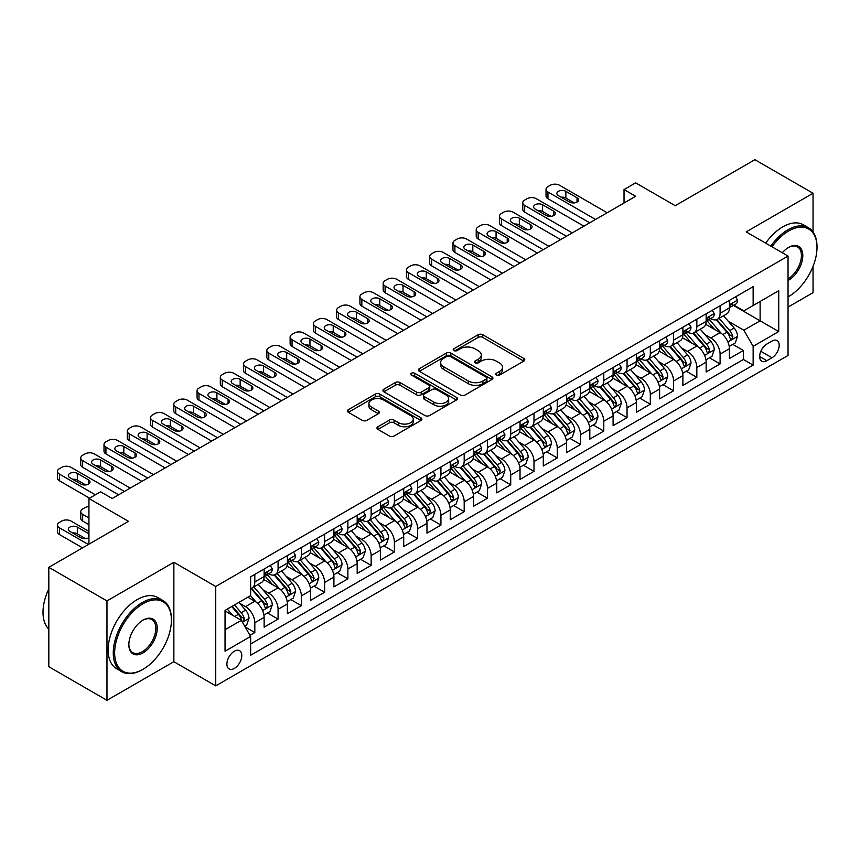 <?xml version="1.0" encoding="UTF-8"?>
<svg xmlns="http://www.w3.org/2000/svg" width="860" height="860" viewBox="0 0 860 860"><rect width="100%" height="100%" fill="white"/><g stroke="black" fill="none" stroke-linecap="round" stroke-linejoin="round"><path stroke-width="1.29" d="M496.37 375.1A2.257 1.301 0 0 0 499.563 375.1L523.826 361.092A3.225 1.86 0 0 0 524.772 359.781A3.225 1.86 0 0 0 523.826 358.459L482.729 334.723A3.225 1.86 0 0 0 478.16 334.723L453.897 348.741A2.257 1.301 0 0 0 453.231 349.654A2.257 1.301 0 0 0 453.897 350.579A2.257 1.301 0 0 0 457.09 350.579L460.229 348.773A10.331 5.966 0 0 1 474.849 348.773L478.267 350.751A10.331 5.966 0 0 1 481.299 354.965A10.331 5.966 0 0 1 478.267 359.179L475.128 360.996A2.257 1.301 0 0 0 474.473 361.92A2.257 1.301 0 0 0 475.128 362.845A2.257 1.301 0 0 0 478.332 362.845L481.471 361.028A10.331 5.966 0 0 1 496.08 361.028L499.51 363.006A10.331 5.966 0 0 1 502.53 367.231A10.331 5.966 0 0 1 499.51 371.445L496.37 373.262A2.257 1.301 0 0 0 495.704 374.186A2.257 1.301 0 0 0 496.37 375.1L496.37 373.262M234.35 668.413A10.524 6.074 120 0 0 241.23 659.136A10.524 6.074 120 0 0 239.607 650.697A10.524 6.074 120 0 0 234.35 651.213A10.524 6.074 120 0 0 227.47 660.491A10.524 6.074 120 0 0 229.082 668.929A10.524 6.074 120 0 0 234.35 668.413M377.906 426.753A3.225 1.86 0 0 0 376.959 428.065A3.225 1.86 0 0 0 377.906 429.387L389.44 436.041A3.225 1.86 0 0 0 394.009 436.041L420.959 420.486A3.225 1.86 0 0 0 421.905 419.175A3.225 1.86 0 0 0 420.959 417.852L379.851 394.116A3.225 1.86 0 0 0 375.283 394.116L348.343 409.683A3.225 1.86 0 0 0 347.397 410.994A3.225 1.86 0 0 0 348.343 412.316L362.264 420.357A3.225 1.86 0 0 0 366.833 420.357L378.368 413.703A3.225 1.86 0 0 0 379.314 412.381A3.225 1.86 0 0 0 378.368 411.058L371.456 407.07A8.643 4.988 0 0 1 368.929 403.544A8.643 4.988 0 0 1 374.261 398.943A8.643 4.988 0 0 1 383.678 400.018L410.736 415.649A8.643 4.988 0 0 1 413.262 419.175A8.643 4.988 0 0 1 407.93 423.776A8.643 4.988 0 0 1 398.524 422.701L394.009 420.088A3.225 1.86 0 0 0 389.44 420.088L377.906 426.753L377.906 429.387M813.044 231.974L813.044 193.274L754.886 159.691L675.207 205.69L635.658 182.857L624.027 189.576L635.658 196.295L112.208 498.499L100.577 491.78L88.945 498.499L88.945 544.165M106.973 600.914L106.973 700.309L173.86 661.695L173.86 562.3L106.973 600.914L48.816 567.331L128.495 521.332L88.945 498.499M173.86 562.3L215.742 586.477L788.039 256.065L788.039 355.459L215.742 685.871L215.742 586.477M813.044 193.274L746.158 231.888L788.039 256.065M460.455 395.041A3.225 1.86 0 0 0 465.023 395.041L491.974 379.486A3.225 1.86 0 0 0 492.92 378.163A3.225 1.86 0 0 0 491.974 376.852L450.866 353.116A3.225 1.86 0 0 0 446.297 353.116L419.358 368.671A3.225 1.86 0 0 0 418.411 369.993A3.225 1.86 0 0 0 419.358 371.316L460.455 395.041M412.381 375.594A2.257 1.301 0 0 1 414.671 375.906L456.423 400.018L429.516 415.541A3.225 1.86 0 0 1 424.947 415.541L383.85 391.816L383.85 389.182A3.225 1.86 0 0 0 382.904 390.494A3.225 1.86 0 0 0 383.85 391.816M383.85 389.182L395.374 382.517A3.225 1.86 0 0 1 399.943 382.517L416.616 392.138A3.225 1.86 0 0 0 421.185 392.138L428.828 387.731A3.225 1.86 0 0 0 429.774 386.409A3.225 1.86 0 0 0 428.828 385.087L411.478 375.067A2.257 1.301 0 0 1 410.811 374.143A2.257 1.301 0 0 1 412.209 372.939A2.257 1.301 0 0 1 414.671 373.229L456.466 397.352A3.225 1.86 0 0 1 457.412 398.675A3.225 1.86 0 0 1 456.466 399.986L456.466 397.352M106.973 700.309L48.816 666.726L48.816 567.331M788.039 307.106L813.044 292.669L813.044 266.374M249.991 635.336L254.818 632.551L245.165 626.972M239.671 603.247L245.519 606.622A13.158 7.6 60 0 1 254.818 622.737L264.127 617.372L264.127 627.176L278.081 619.114L267.503 613.008M262.934 589.82L268.782 593.196A13.158 7.6 60 0 1 278.081 609.31L287.39 603.935L287.39 613.739L301.344 605.687L290.766 599.571M286.197 576.393L292.045 579.758A13.158 7.6 60 0 1 301.344 595.883L310.654 590.508L310.654 600.312L324.618 592.25L314.029 586.144M309.471 562.956L315.308 566.332A13.158 7.6 60 0 1 324.618 582.446L333.916 577.071L333.916 586.875L347.881 578.823L337.292 572.706M332.734 549.529L338.571 552.894A13.158 7.6 60 0 1 347.881 569.019L357.179 563.644L357.179 573.448L371.144 565.385L360.555 559.279M355.997 536.092L361.834 539.467A13.158 7.6 60 0 1 371.144 555.582L380.442 550.217L380.442 560.021L394.407 551.959L383.818 545.842M379.26 522.665L385.097 526.03A13.158 7.6 60 0 1 394.407 542.155L403.716 536.78L403.716 546.584L417.67 538.532L407.081 532.415M402.523 509.227L408.36 512.603A13.158 7.6 60 0 1 417.67 528.717L426.979 523.353L426.979 533.157L440.933 525.094L430.344 518.988M425.786 495.801L431.623 499.176A13.158 7.6 60 0 1 440.933 515.29L450.242 509.915L450.242 519.719L464.196 511.668L453.618 505.551M449.049 482.363L454.897 485.739A13.158 7.6 60 0 1 464.196 501.864L473.505 496.489L473.505 506.293L487.459 498.23L476.881 492.124M472.312 468.937L478.16 472.312A13.158 7.6 60 0 1 487.459 488.426L496.768 483.051L496.768 492.855L510.722 484.803L500.144 478.687M495.575 455.51L501.423 458.875A13.158 7.6 60 0 1 510.722 475L520.031 469.625L520.031 479.428L533.995 471.366L523.407 465.26M518.849 442.072L524.686 445.448A13.158 7.6 60 0 1 533.995 461.562L543.294 456.187L543.294 466.002L557.259 457.939L546.67 451.822M542.112 428.645L547.949 432.01A13.158 7.6 60 0 1 557.259 448.135L566.557 442.76L566.557 452.564L580.521 444.502L569.933 438.396M565.375 415.208L571.212 418.583A13.158 7.6 60 0 1 580.521 434.698L589.82 429.333L589.82 439.137L603.784 431.075L593.196 424.958M588.638 401.781L594.475 405.157A13.158 7.6 60 0 1 603.784 421.271L613.094 415.896L613.094 425.7L627.047 417.648L616.459 411.531M611.901 388.344L617.738 391.719A13.158 7.6 60 0 1 627.047 407.833L636.357 402.469L636.357 412.273L650.311 404.211L639.722 398.105M635.164 374.917L641.001 378.292A13.158 7.6 60 0 1 650.311 394.407L659.62 389.032L659.62 398.836L673.573 390.784L662.995 384.667M658.427 361.49L664.275 364.855A13.158 7.6 60 0 1 673.573 380.98L682.883 375.605L682.883 385.409L696.837 377.346L686.258 371.24M681.69 348.053L687.538 351.428A13.158 7.6 60 0 1 696.837 367.542L706.146 362.167L706.146 371.971L720.1 363.92L720.1 354.116A13.158 7.6 -120 0 0 710.801 337.991L704.953 334.626M709.521 357.803L720.1 363.92M264.127 617.372A13.158 7.6 -120 0 0 254.818 601.247L247.841 597.227M287.39 603.935A13.158 7.6 -120 0 0 278.081 587.821L263.697 579.511M310.654 590.508A13.158 7.6 -120 0 0 301.344 574.383L286.96 566.084M333.916 577.071A13.158 7.6 -120 0 0 324.618 560.957L310.223 552.647M357.179 563.644A13.158 7.6 -120 0 0 347.881 547.53L333.487 539.22M380.442 550.217A13.158 7.6 -120 0 0 371.144 534.092L356.75 525.783M403.716 536.78A13.158 7.6 -120 0 0 394.407 520.665L380.023 512.356M426.979 523.353A13.158 7.6 -120 0 0 417.67 507.228L403.286 498.929M450.242 509.915A13.158 7.6 -120 0 0 440.933 493.801L426.549 485.491M473.505 496.489A13.158 7.6 -120 0 0 464.196 480.364L449.812 472.065M496.768 483.051A13.158 7.6 -120 0 0 487.459 466.937L473.075 458.627M520.031 469.625A13.158 7.6 -120 0 0 510.722 453.51L496.338 445.2M543.294 456.187A13.158 7.6 -120 0 0 533.995 440.073L519.601 431.763M566.557 442.76A13.158 7.6 -120 0 0 557.259 426.646L542.864 418.336M589.82 429.333A13.158 7.6 -120 0 0 580.521 413.208L566.127 404.91M613.094 415.896A13.158 7.6 -120 0 0 603.784 399.782L589.401 391.472M636.357 402.469A13.158 7.6 -120 0 0 627.047 386.344L612.664 378.045M659.62 389.032A13.158 7.6 -120 0 0 650.311 372.917L635.927 364.608M682.883 375.605A13.158 7.6 -120 0 0 673.573 359.48L659.19 351.181M706.146 362.167A13.158 7.6 -120 0 0 696.837 346.053L682.453 337.743M771.979 341.087L766.862 344.043A10.202 5.891 120 0 0 760.208 353.03A10.202 5.891 120 0 0 761.766 361.2A10.202 5.891 120 0 0 766.862 360.695L771.979 357.738A10.202 5.891 120 0 0 778.644 348.752A10.202 5.891 120 0 0 777.085 340.582A10.202 5.891 120 0 0 771.979 341.087M225.04 629.724L241.327 620.329L250.636 636.443L250.636 655.245L753.145 365.124L753.145 346.322L743.836 330.208L728.226 321.188M250.636 636.443L225.04 651.213L225.04 610.385L250.636 595.614L250.636 576.802L753.145 286.681L753.145 305.493L778.73 290.712L778.73 331.551L753.145 346.322M268.653 573.781L268.782 573.846A13.158 7.6 60 0 0 275.361 574.501L284.66 569.126A13.158 7.6 -120 0 0 287.39 563.106L287.39 555.582M291.916 560.344L292.045 560.419A13.158 7.6 60 0 0 298.624 561.075L307.934 555.7A13.158 7.6 -120 0 0 310.654 549.669L310.654 542.155M315.19 546.917L315.308 546.992A13.158 7.6 60 0 0 321.887 547.637L331.197 542.262A13.158 7.6 -120 0 0 333.916 536.242L333.916 528.717M338.453 533.49L338.571 533.555A13.158 7.6 60 0 0 345.15 534.211L354.46 528.836A13.158 7.6 -120 0 0 357.179 522.815L357.179 515.29M361.716 520.053L361.834 520.128A13.158 7.6 60 0 0 368.413 520.773L377.723 515.409A13.158 7.6 -120 0 0 380.442 509.378L380.442 501.853M384.979 506.626L385.097 506.69A13.158 7.6 60 0 0 391.676 507.346L400.986 501.971A13.158 7.6 -120 0 0 403.716 495.951L403.716 488.426M408.242 493.188L408.36 493.264A13.158 7.6 60 0 0 414.939 493.909L424.249 488.544A13.158 7.6 -120 0 0 426.979 482.514L426.979 475M431.505 479.762L431.623 479.826A13.158 7.6 60 0 0 438.213 480.482L447.512 475.107A13.158 7.6 -120 0 0 450.242 469.087L450.242 461.562M454.768 466.324L454.897 466.399A13.158 7.6 60 0 0 461.476 467.055L470.775 461.68A13.158 7.6 -120 0 0 473.505 455.649L473.505 448.135M478.031 452.897L478.16 452.973A13.158 7.6 60 0 0 484.739 453.618L494.038 448.243A13.158 7.6 -120 0 0 496.768 442.223L496.768 434.698M501.294 439.471L501.423 439.535A13.158 7.6 60 0 0 508.002 440.191L517.312 434.816A13.158 7.6 -120 0 0 520.031 428.796L520.031 421.271M524.568 426.033L524.686 426.108A13.158 7.6 60 0 0 531.265 426.753L540.574 421.389A13.158 7.6 -120 0 0 543.294 415.358L543.294 407.833M547.831 412.606L547.949 412.671A13.158 7.6 60 0 0 554.528 413.327L563.837 407.952A13.158 7.6 -120 0 0 566.557 401.932L566.557 394.407M571.094 399.169L571.212 399.244A13.158 7.6 60 0 0 577.791 399.889L587.101 394.525A13.158 7.6 -120 0 0 589.82 388.494L589.82 380.969M594.357 385.742L594.475 385.807A13.158 7.6 60 0 0 601.054 386.462L610.363 381.087A13.158 7.6 -120 0 0 613.094 375.067L613.094 367.542M617.62 372.305L617.738 372.38A13.158 7.6 60 0 0 624.317 373.036L633.626 367.661A13.158 7.6 -120 0 0 636.357 361.63L636.357 354.116M640.883 358.878L641.001 358.942A13.158 7.6 60 0 0 647.591 359.598L656.889 354.223A13.158 7.6 -120 0 0 659.62 348.203L659.62 340.678M664.146 345.44L664.275 345.516A13.158 7.6 60 0 0 670.854 346.171L680.153 340.796A13.158 7.6 -120 0 0 682.883 334.766L682.883 327.252M687.409 332.014L687.538 332.089A13.158 7.6 60 0 0 694.117 332.734L703.415 327.359A13.158 7.6 -120 0 0 706.146 321.339L706.146 313.814M250.636 643.968L743.373 359.491L743.373 350.482L729.409 358.545L729.409 348.741A13.158 7.6 -120 0 0 720.1 332.627L705.716 324.317M710.672 318.587L710.801 318.651A13.158 7.6 -120 0 0 717.38 319.307A13.158 7.6 -120 0 0 720.1 313.276L720.1 305.762M717.38 319.307L726.689 313.932A13.158 7.6 -120 0 0 729.409 307.912L729.409 300.387M254.818 574.383L254.818 581.908A13.158 7.6 60 0 1 252.098 587.939A13.158 7.6 60 0 1 250.636 588.466M252.098 587.939L261.397 582.564A13.158 7.6 -120 0 0 264.127 576.533L264.127 569.019M278.081 560.957L278.081 568.481A13.158 7.6 60 0 1 275.361 574.501M301.344 547.53L301.344 555.044A13.158 7.6 60 0 1 298.624 561.075M324.618 534.092L324.618 541.617A13.158 7.6 60 0 1 321.887 547.637M347.881 520.665L347.881 528.18A13.158 7.6 60 0 1 345.15 534.211M371.144 507.228L371.144 514.753A13.158 7.6 60 0 1 368.413 520.773M394.407 493.801L394.407 501.315A13.158 7.6 60 0 1 391.676 507.346M417.67 480.364L417.67 487.889A13.158 7.6 60 0 1 414.939 493.909M440.933 466.937L440.933 474.462A13.158 7.6 60 0 1 438.213 480.482M464.196 453.5L464.196 461.024A13.158 7.6 60 0 1 461.476 467.055M487.459 440.073L487.459 447.598A13.158 7.6 60 0 1 484.739 453.618M510.722 426.646L510.722 434.16A13.158 7.6 60 0 1 508.002 440.191M533.995 413.208L533.995 420.733A13.158 7.6 60 0 1 531.265 426.753M557.259 399.782L557.259 407.296A13.158 7.6 60 0 1 554.528 413.327M580.521 386.344L580.521 393.869A13.158 7.6 60 0 1 577.791 399.889M603.784 372.917L603.784 380.442A13.158 7.6 60 0 1 601.054 386.462M627.047 359.48L627.047 367.005A13.158 7.6 60 0 1 624.317 373.036M650.311 346.053L650.311 353.578A13.158 7.6 60 0 1 647.591 359.598M673.573 332.627L673.573 340.141A13.158 7.6 60 0 1 670.854 346.171M696.837 319.189L696.837 326.714A13.158 7.6 60 0 1 694.117 332.734M696.837 367.542L696.837 377.346M673.573 380.98L673.573 390.784M650.311 394.407L650.311 404.211M627.047 407.833L627.047 417.648M603.784 421.271L603.784 431.075M580.521 434.698L580.521 444.502M557.259 448.135L557.259 457.939M533.995 461.562L533.995 471.366M510.722 475L510.722 484.803M487.459 488.426L487.459 498.23M464.196 501.864L464.196 511.668M440.933 515.29L440.933 525.094M417.67 528.717L417.67 538.532M394.407 542.155L394.407 551.959M371.144 555.582L371.144 565.385M347.881 569.019L347.881 578.823M324.618 582.446L324.618 592.25M301.344 595.883L301.344 605.687M278.081 609.31L278.081 619.114M254.818 622.737L254.818 632.551M241.327 620.329L225.04 610.922M743.836 330.208L760.122 320.801L760.122 301.462L778.73 290.712M733.472 305.418L778.73 331.551M733.945 305.149L743.836 310.858L753.145 305.493M173.86 661.695L215.742 685.871M624.027 189.576L624.027 203.003M732.784 344.376L743.373 350.482M743.373 359.491L753.145 365.124M497.273 375.422L499.51 374.132A10.331 5.966 0 0 0 502.53 369.908L502.53 367.231M481.299 354.965L481.299 357.652A10.331 5.966 0 0 1 478.267 361.866L476.031 363.156M523.783 361.125L482.729 337.41A3.225 1.86 0 0 0 478.16 337.41L454.8 350.901M491.931 379.507L450.866 355.803A3.225 1.86 0 0 0 446.297 355.803L419.4 371.337M486.265 379.088A2.257 1.301 0 0 0 486.921 378.163A2.257 1.301 0 0 0 486.265 377.25L450.188 356.416A2.257 1.301 0 0 0 446.985 356.416L443.674 358.33A10.331 5.966 0 0 0 440.653 362.544A10.331 5.966 0 0 0 443.674 366.769L468.334 381.002A10.331 5.966 0 0 0 482.954 381.002L486.265 379.088L486.265 381.775A2.257 1.301 0 0 0 486.921 380.851L486.921 378.163M440.653 362.544L440.653 365.231A10.331 5.966 0 0 0 443.674 369.456L443.674 366.769M486.265 381.775L482.954 383.689A10.331 5.966 0 0 1 468.334 383.689L443.674 369.456M383.893 391.837L395.374 385.205L395.374 382.517M429.774 386.409L429.774 389.096A3.225 1.86 0 0 1 428.828 390.418L421.185 394.826A3.225 1.86 0 0 1 416.616 394.826L399.943 385.205A3.225 1.86 0 0 0 395.374 385.205M433.913 402.125A8.643 4.988 0 0 0 443.33 403.211A8.643 4.988 0 0 0 448.662 398.599A8.643 4.988 0 0 0 446.136 395.073L436.6 389.569A3.225 1.86 0 0 0 432.032 389.569L424.378 393.988A3.225 1.86 0 0 0 423.432 395.31A3.225 1.86 0 0 0 424.378 396.621L433.913 402.125L433.913 404.813A8.643 4.988 0 0 0 443.33 405.898A8.643 4.988 0 0 0 448.662 401.287L448.662 398.599M423.432 395.31L423.432 397.997A3.225 1.86 0 0 0 424.378 399.309L424.378 396.621M433.913 404.813L424.378 399.309M413.262 419.175L413.262 421.862A8.643 4.988 0 0 1 407.93 426.463A8.643 4.988 0 0 1 398.524 425.388L394.009 422.776A3.225 1.86 0 0 0 389.44 422.776L377.948 429.409M368.929 403.544L368.929 406.232A8.643 4.988 0 0 0 371.456 409.758L371.456 407.07M378.368 411.058L378.368 413.703L371.456 409.758M420.916 420.519L379.851 396.804A3.225 1.86 0 0 0 375.283 396.804L348.386 412.338M729.216 346.44L735.225 342.968L737.547 336.249A8.718 5.031 -120 0 0 734.161 328.058L723.529 315.76M721.4 333.476L709.253 319.404M714.488 329.38L707.436 321.21A20.887 12.062 -120 0 0 706.791 320.49M716.197 319.78L726.947 332.229A8.718 5.031 60 0 1 730.054 338.227L730.688 339.27L731.871 339.098L732.849 336.615A8.718 5.031 -120 0 0 729.731 330.616L719.111 318.308M716.821 319.576L728.377 332.949A4.44 2.569 60 0 1 729.495 334.69L732.849 336.615M595.529 219.461L547.949 191.995A6.579 3.795 0 0 1 546.025 189.307A6.579 3.795 0 0 1 547.949 186.62L550.271 185.276A6.579 3.795 0 0 1 559.58 185.276L607.16 212.743M546.025 189.307L546.025 196.026A6.579 3.795 180 0 0 547.949 198.714L589.713 222.815M735.579 296.829L737.547 300.248A8.718 5.031 60 0 1 735.751 304.107L731.322 306.665A8.718 5.031 -120 0 0 732.849 304.655L732.666 303.881M558.419 195.618A5.268 3.042 180 0 1 556.871 193.468A5.268 3.042 180 0 1 560.129 190.662A5.268 3.042 180 0 1 565.858 191.318L577.028 197.768A5.268 3.042 180 0 1 578.576 199.918A5.268 3.042 180 0 1 575.318 202.724A5.268 3.042 180 0 1 569.589 202.068L558.419 195.618M729.699 307.074L729.731 307.074A8.718 5.031 -120 0 0 731.322 306.665M731.72 303.999L732.849 304.655C732.301 303.344 731.365 303.881 730.054 306.267A8.718 5.031 60 0 1 729.409 307.504M561.161 197.198A5.268 3.042 180 0 1 565.858 198.036L574.287 202.906M788.039 296.883A40.141 23.177 120 0 0 788.62 296.56L788.62 296.56A40.141 23.177 120 0 0 817 247.4A40.141 23.177 120 0 0 788.62 231.017A40.141 23.177 120 0 0 772 246.809M788.62 296.56L788.039 296.894L788.62 296.56M770.807 246.11A41.129 23.747 -60 0 1 787.921 229.803A41.129 23.747 -60 0 1 808.486 227.771A41.129 23.747 -60 0 1 817 246.594A41.129 23.747 -60 0 1 817 247.003M782.31 252.754A20.07 11.588 -60 0 1 788.62 247.4A20.07 11.588 -60 0 1 802.81 255.592A20.07 11.588 -60 0 1 788.62 280.177A20.07 11.588 -60 0 1 788.039 280.489M765.69 243.154A41.129 23.747 -60 0 1 782.804 226.846A41.129 23.747 -60 0 1 803.369 224.815L808.486 227.771M788.039 278.898A19.081 11.019 120 0 0 800.413 262.074A19.081 11.019 120 0 0 797.457 246.852A19.081 11.019 120 0 0 788.265 247.605M142.341 669.682L143.04 669.284A40.141 23.177 120 0 0 171.419 620.125A40.141 23.177 120 0 0 143.04 603.731A40.141 23.177 120 0 0 114.649 652.89A40.141 23.177 120 0 0 143.04 669.284L142.341 669.682A41.129 23.747 -60 0 1 121.776 671.725A41.129 23.747 -60 0 1 115.477 638.765A41.129 23.747 -60 0 1 142.341 602.527A41.129 23.747 -60 0 1 162.905 600.495A41.129 23.747 -60 0 1 171.419 619.318A41.129 23.747 -60 0 1 171.419 619.727M143.04 652.89A20.07 11.588 -60 0 1 128.85 644.699A20.07 11.588 -60 0 1 143.04 620.125L143.04 620.125A20.07 11.588 -60 0 1 157.229 628.316A20.07 11.588 -60 0 1 143.04 652.89M128.85 644.29A19.081 11.019 120 0 0 132.795 652.633A19.081 11.019 120 0 0 142.341 651.687A19.081 11.019 120 0 0 154.8 634.874A19.081 11.019 120 0 0 151.876 619.576A19.081 11.019 120 0 0 142.685 620.329M121.776 671.725L116.659 668.768A41.129 23.747 -60 0 1 110.349 635.809A41.129 23.747 -60 0 1 137.224 599.571A41.129 23.747 -60 0 1 157.778 597.539L162.905 600.495M48.816 629.122A41.129 23.747 -60 0 1 48.816 588.831M705.952 359.867L711.962 356.395L714.284 349.676A8.718 5.031 -120 0 0 710.897 341.495L700.266 329.187M698.137 346.902L685.99 332.841M691.225 342.807L684.173 334.647A20.887 12.062 -120 0 0 683.517 333.916M692.934 333.207L703.684 345.656A8.718 5.031 60 0 1 706.791 351.665L707.425 352.697L708.597 352.535L709.586 350.052A8.718 5.031 -120 0 0 706.468 344.043L695.847 331.734M693.558 333.003L705.114 346.387A4.44 2.569 60 0 1 706.232 348.117L709.586 350.052M682.689 373.294L688.699 369.832L691.021 363.113A8.718 5.031 -120 0 0 687.624 354.922L677.003 342.613M674.874 360.34L662.716 346.268M667.951 356.244L660.91 348.074A20.887 12.062 -120 0 0 660.254 347.354M669.661 346.644L680.421 359.093A8.718 5.031 60 0 1 683.528 365.091L684.162 366.123L685.334 365.962L686.312 363.479A8.718 5.031 -120 0 0 683.205 357.481L672.574 345.172M670.295 346.44L681.851 359.813A4.44 2.569 60 0 1 682.969 361.555L686.312 363.479M659.426 386.731L665.436 383.259L667.758 376.54A8.718 5.031 -120 0 0 664.361 368.36L653.74 356.051M651.601 373.767L639.453 359.706M644.688 369.671L637.636 361.512A20.887 12.062 -120 0 0 636.991 360.781M646.397 360.071L657.147 372.52A8.718 5.031 60 0 1 660.265 378.529L660.899 379.561L662.071 379.389L663.049 376.916A8.718 5.031 -120 0 0 659.942 370.907L649.311 358.598M647.032 359.867L658.588 373.24A4.44 2.569 60 0 1 659.706 374.981L663.049 376.916M636.153 400.158L642.173 396.686L644.495 389.978A8.718 5.031 -120 0 0 641.098 381.786L630.466 369.477M628.337 387.193L616.19 373.132M621.425 383.098L614.373 374.938A20.887 12.062 -120 0 0 613.728 374.207M623.134 373.509L633.884 385.946A8.718 5.031 60 0 1 636.991 391.956L637.625 392.988L638.808 392.827L639.786 390.343A8.718 5.031 -120 0 0 636.679 384.345L626.048 372.036M623.769 373.304L635.325 386.677A4.44 2.569 60 0 1 636.443 388.408L639.786 390.343M572.265 232.888L524.686 205.422A6.579 3.795 0 0 1 522.762 202.734A6.579 3.795 0 0 1 524.686 200.057L527.008 198.714A6.579 3.795 0 0 1 536.317 198.714L583.897 226.18M522.762 202.734L522.762 209.453A6.579 3.795 180 0 0 524.686 212.141L566.439 236.253M712.306 310.256L714.284 313.685A8.718 5.031 60 0 1 712.478 317.544L708.059 320.092A8.718 5.031 -120 0 0 709.586 318.082L709.392 317.308M535.156 209.055A5.268 3.042 180 0 1 533.608 206.905A5.268 3.042 180 0 1 536.866 204.1A5.268 3.042 180 0 1 542.596 204.755L553.765 211.205A5.268 3.042 180 0 1 555.302 213.355A5.268 3.042 180 0 1 552.055 216.161A5.268 3.042 180 0 1 546.326 215.494L535.156 209.055M706.436 320.5L706.468 320.5A8.718 5.031 -120 0 0 708.059 320.092M708.457 317.437L709.586 318.082C709.027 316.77 708.102 317.308 706.791 319.694A8.718 5.031 60 0 1 706.146 320.941M537.898 210.635A5.268 3.042 180 0 1 542.596 211.474L551.024 216.333M548.992 246.325L501.423 218.859A6.579 3.795 0 0 1 499.499 216.172A6.579 3.795 0 0 1 501.423 213.484L503.745 212.141A6.579 3.795 0 0 1 513.054 212.141L560.623 239.607M499.499 216.172L499.499 222.891A6.579 3.795 180 0 0 501.423 225.578L543.176 249.679M689.043 323.693L691.021 327.112A8.718 5.031 60 0 1 689.215 330.971L684.796 333.519A8.718 5.031 -120 0 0 686.312 331.519L686.13 330.745M511.893 222.482A5.268 3.042 180 0 1 510.346 220.332A5.268 3.042 180 0 1 513.603 217.526A5.268 3.042 180 0 1 519.332 218.182L530.502 224.632A5.268 3.042 180 0 1 532.039 226.782A5.268 3.042 180 0 1 528.792 229.588A5.268 3.042 180 0 1 523.052 228.932L511.893 222.482M683.173 333.927L683.205 333.927A8.718 5.031 -120 0 0 684.796 333.519M685.194 330.863L686.312 331.519C685.764 330.197 684.839 330.735 683.528 333.132A8.718 5.031 60 0 1 682.883 334.368M514.624 224.062A5.268 3.042 180 0 1 519.332 224.901L527.76 229.77M525.729 259.752L478.16 232.286A6.579 3.795 0 0 1 476.225 229.599A6.579 3.795 0 0 1 478.16 226.911L480.482 225.578A6.579 3.795 0 0 1 489.791 225.578L537.36 253.044M476.225 229.599L476.225 236.317A6.579 3.795 180 0 0 478.16 239.005L519.913 263.117M665.78 337.12L667.758 340.549A8.718 5.031 60 0 1 665.952 344.398L661.534 346.956A8.718 5.031 -120 0 0 663.049 344.946L662.866 344.172M488.63 235.919A5.268 3.042 180 0 1 487.082 233.769A5.268 3.042 180 0 1 490.329 230.953A5.268 3.042 180 0 1 496.069 231.619L507.239 238.059A5.268 3.042 180 0 1 508.776 240.209A5.268 3.042 180 0 1 505.529 243.025A5.268 3.042 180 0 1 499.789 242.359L488.63 235.919M659.91 347.365L659.942 347.365A8.718 5.031 -120 0 0 661.534 346.956M661.931 344.301L663.049 344.946C662.501 343.635 661.576 344.172 660.265 346.558A8.718 5.031 60 0 1 659.62 347.795M491.361 237.5A5.268 3.042 180 0 1 496.069 238.327L504.498 243.197M502.466 273.19L454.897 245.724A6.579 3.795 0 0 1 452.962 243.036A6.579 3.795 0 0 1 454.897 240.349L457.219 239.005A6.579 3.795 0 0 1 466.529 239.005L514.097 266.471M452.962 243.036L452.962 249.755A6.579 3.795 180 0 0 454.897 252.431L496.65 276.544M642.517 350.558L644.495 353.976A8.718 5.031 60 0 1 642.689 357.835L638.27 360.383A8.718 5.031 -120 0 0 639.786 358.383L639.603 357.61M465.357 249.346A5.268 3.042 180 0 1 463.819 247.196A5.268 3.042 180 0 1 467.066 244.391A5.268 3.042 180 0 1 472.806 245.046L483.976 251.496A5.268 3.042 180 0 1 485.513 253.646A5.268 3.042 180 0 1 482.267 256.452A5.268 3.042 180 0 1 476.526 255.796L465.357 249.346M636.647 360.791L636.679 360.791A8.718 5.031 -120 0 0 638.27 360.383M638.658 357.728L639.786 358.383C639.238 357.061 638.313 357.599 636.991 359.985A8.718 5.031 60 0 1 636.357 361.232M468.098 250.926A5.268 3.042 180 0 1 472.806 251.765L481.235 256.635M612.89 413.596L618.91 410.123L621.232 403.404A8.718 5.031 -120 0 0 617.835 395.224L607.203 382.915M605.074 400.631L592.927 386.559M598.162 396.535L591.11 388.376A20.887 12.062 -120 0 0 590.465 387.645M599.871 386.935L610.621 399.384A8.718 5.031 60 0 1 613.728 405.393L614.362 406.425L615.545 406.253L616.523 403.781A8.718 5.031 -120 0 0 613.416 397.771L602.785 385.463M600.506 386.731L612.062 400.104A4.44 2.569 60 0 1 613.18 401.846L616.523 403.781M479.203 286.616L431.623 259.15A6.579 3.795 0 0 1 429.699 256.463A6.579 3.795 0 0 1 431.623 253.775L433.956 252.431A6.579 3.795 0 0 1 443.265 252.431L490.834 279.898M429.699 256.463L429.699 263.181A6.579 3.795 180 0 0 431.623 265.869L473.387 289.981M619.254 363.984L621.232 367.413A8.718 5.031 60 0 1 619.426 371.262L615.008 373.82A8.718 5.031 -120 0 0 616.523 371.81L616.341 371.036M442.094 262.773A5.268 3.042 180 0 1 440.556 260.634A5.268 3.042 180 0 1 443.803 257.817A5.268 3.042 180 0 1 449.543 258.484L460.713 264.923A5.268 3.042 180 0 1 462.25 267.073A5.268 3.042 180 0 1 459.003 269.879A5.268 3.042 180 0 1 453.263 269.223L442.094 262.773M613.384 374.229L613.416 374.229A8.718 5.031 -120 0 0 615.008 373.82M615.394 371.154L616.523 371.81C615.975 370.499 615.04 371.036 613.728 373.423A8.718 5.031 60 0 1 613.094 374.659M444.835 264.364A5.268 3.042 180 0 1 449.543 265.192L457.971 270.061M589.627 427.022L595.636 423.55L597.969 416.842A8.718 5.031 -120 0 0 594.572 408.65L583.94 396.342M581.812 414.058L569.664 399.997M574.899 409.962L567.847 401.803A20.887 12.062 -120 0 0 567.202 401.072M576.608 400.362L587.358 412.811A8.718 5.031 60 0 1 590.465 418.82L591.1 419.852L592.282 419.691L593.26 417.207A8.718 5.031 -120 0 0 590.154 411.198L579.522 398.9M577.243 400.158L588.788 413.542A4.44 2.569 60 0 1 589.917 415.272L593.26 417.207M455.94 300.054L408.36 272.588A6.579 3.795 0 0 1 406.436 269.9A6.579 3.795 0 0 1 408.36 267.213L410.693 265.869A6.579 3.795 0 0 1 419.992 265.869L467.571 293.335M406.436 269.9L406.436 276.608A6.579 3.795 180 0 0 408.36 279.296L450.124 303.408M595.991 377.411L597.969 380.84A8.718 5.031 60 0 1 596.163 384.7L591.745 387.247A8.718 5.031 -120 0 0 593.26 385.237L593.077 384.463M418.831 276.21A5.268 3.042 180 0 1 417.293 274.06A5.268 3.042 180 0 1 420.54 271.255A5.268 3.042 180 0 1 426.281 271.911L437.45 278.361A5.268 3.042 180 0 1 438.987 280.51A5.268 3.042 180 0 1 435.74 283.316A5.268 3.042 180 0 1 430 282.661L418.831 276.21M590.121 387.656L590.154 387.656A8.718 5.031 -120 0 0 591.745 387.247M592.132 384.592L593.26 385.237C592.712 383.925 591.777 384.463 590.465 386.849A8.718 5.031 60 0 1 589.82 388.096M421.572 277.791A5.268 3.042 180 0 1 426.281 278.629L434.708 283.488M566.364 440.46L572.373 436.987L574.706 430.269A8.718 5.031 -120 0 0 571.309 422.077L560.677 409.779M558.548 427.495L546.401 413.423M551.636 423.399L544.584 415.229A20.887 12.062 -120 0 0 543.939 414.509M553.346 413.8L564.096 426.248A8.718 5.031 60 0 1 567.202 432.247L567.837 433.289L569.019 433.117L569.997 430.645A8.718 5.031 -120 0 0 566.89 424.636L556.259 412.327M553.98 413.596L565.525 426.969A4.44 2.569 60 0 1 566.643 428.71L569.997 430.645M432.677 313.481L385.097 286.014A6.579 3.795 0 0 1 383.173 283.327A6.579 3.795 0 0 1 385.097 280.639L387.43 279.296A6.579 3.795 0 0 1 396.729 279.296L444.308 306.762M383.173 283.327L383.173 290.046A6.579 3.795 180 0 0 385.097 292.733L426.861 316.835M572.728 390.848L574.706 394.267A8.718 5.031 60 0 1 572.9 398.126L568.481 400.685A8.718 5.031 -120 0 0 569.997 398.675L569.814 397.9M395.568 289.637A5.268 3.042 180 0 1 394.031 287.487A5.268 3.042 180 0 1 397.277 284.681A5.268 3.042 180 0 1 403.017 285.348L414.176 291.787A5.268 3.042 180 0 1 415.724 293.937A5.268 3.042 180 0 1 412.477 296.743A5.268 3.042 180 0 1 406.737 296.087L395.568 289.637M566.847 401.093L566.89 401.093A8.718 5.031 -120 0 0 568.481 400.685M568.868 398.019L569.997 398.675C569.449 397.363 568.514 397.9 567.202 400.287A8.718 5.031 60 0 1 566.557 401.523M398.309 291.217A5.268 3.042 180 0 1 403.017 292.056L411.445 296.926M543.101 453.887L549.11 450.414L551.443 443.695A8.718 5.031 -120 0 0 548.046 435.515L537.414 423.206M535.285 440.922L523.138 426.861M528.373 436.826L521.321 428.667A20.887 12.062 -120 0 0 520.676 427.936M530.082 427.226L540.832 439.675A8.718 5.031 60 0 1 543.939 445.684L544.573 446.716L545.756 446.555L546.734 444.072A8.718 5.031 -120 0 0 543.627 438.062L532.996 425.754M530.717 427.022L542.262 440.406A4.44 2.569 60 0 1 543.38 442.137L546.734 444.072M409.414 326.918L361.834 299.441A6.579 3.795 0 0 1 359.91 296.764A6.579 3.795 0 0 1 361.834 294.077L364.167 292.733A6.579 3.795 0 0 1 373.466 292.733L421.045 320.2M359.91 296.764L359.91 303.473A6.579 3.795 180 0 0 361.834 306.16L403.598 330.272M549.465 404.275L551.443 407.704A8.718 5.031 60 0 1 549.637 411.564L545.218 414.112A8.718 5.031 -120 0 0 546.734 412.101L546.552 411.327M372.305 303.075A5.268 3.042 180 0 1 370.767 300.925A5.268 3.042 180 0 1 374.014 298.119A5.268 3.042 180 0 1 379.754 298.775L390.913 305.225A5.268 3.042 180 0 1 392.461 307.375A5.268 3.042 180 0 1 389.204 310.18A5.268 3.042 180 0 1 383.474 309.514L372.305 303.075M543.585 414.52L543.627 414.52A8.718 5.031 -120 0 0 545.218 414.112M545.606 411.456L546.734 412.101C546.186 410.79 545.251 411.327 543.939 413.714A8.718 5.031 60 0 1 543.294 414.961M375.046 304.655A5.268 3.042 180 0 1 379.754 305.493L388.183 310.352M519.838 467.313L525.847 463.852L528.169 457.133A8.718 5.031 -120 0 0 524.783 448.941L514.151 436.644M512.023 454.36L499.875 440.288M505.11 450.264L498.058 442.094A20.887 12.062 -120 0 0 497.402 441.373M506.819 440.664L517.569 453.112A8.718 5.031 60 0 1 520.676 459.111L521.31 460.154L522.493 459.982L523.471 457.498A8.718 5.031 -120 0 0 520.354 451.5L509.733 439.191M507.443 440.46L518.999 453.833A4.44 2.569 60 0 1 520.117 455.574L523.471 457.498M496.575 480.751L502.584 477.279L504.906 470.56A8.718 5.031 -120 0 0 501.52 462.379L490.888 450.07M488.76 467.786L476.612 453.725M481.847 463.69L474.795 455.531A20.887 12.062 -120 0 0 474.139 454.8M483.556 454.091L494.306 466.539A8.718 5.031 60 0 1 497.413 472.548L498.048 473.581L499.219 473.419L500.208 470.936A8.718 5.031 -120 0 0 497.091 464.927L486.47 452.618M484.18 453.887L495.736 467.26A4.44 2.569 60 0 1 496.854 469.001L500.208 470.936M473.312 494.177L479.321 490.705L481.643 483.997A8.718 5.031 -120 0 0 478.246 475.806L467.625 463.497M465.496 481.224L453.338 467.152M458.573 477.128L451.532 468.958A20.887 12.062 -120 0 0 450.877 468.238M460.283 467.528L471.043 479.977A8.718 5.031 60 0 1 474.15 485.975L474.784 487.007L475.956 486.846L476.935 484.363A8.718 5.031 -120 0 0 473.828 478.364L463.196 466.055M460.917 467.324L472.473 480.697A4.44 2.569 60 0 1 473.591 482.438L476.935 484.363M450.049 507.615L456.058 504.143L458.38 497.424A8.718 5.031 -120 0 0 454.983 489.243L444.362 476.935M442.223 494.65L430.075 480.589M435.31 490.555L428.258 482.395A20.887 12.062 -120 0 0 427.613 481.664M437.02 480.955L447.77 493.404A8.718 5.031 60 0 1 450.887 499.413L451.521 500.445L452.693 500.273L453.671 497.8A8.718 5.031 -120 0 0 450.565 491.791L439.933 479.482M437.654 480.751L449.21 494.124A4.44 2.569 60 0 1 450.328 495.865L453.671 497.8M426.775 521.042L432.795 517.569L435.117 510.862A8.718 5.031 -120 0 0 431.72 502.67L421.088 490.361M418.96 508.077L406.812 494.016M412.048 503.981L404.995 495.822A20.887 12.062 -120 0 0 404.35 495.091M413.757 494.382L424.507 506.83A8.718 5.031 60 0 1 427.613 512.839L428.248 513.871L429.43 513.71L430.409 511.227A8.718 5.031 -120 0 0 427.302 505.218L416.67 492.92M414.391 494.188L425.947 507.561A4.44 2.569 60 0 1 427.065 509.292L430.409 511.227M403.512 534.479L409.532 531.007L411.854 524.288A8.718 5.031 -120 0 0 408.457 516.107L397.825 503.799M395.697 521.515L383.549 507.443M388.785 517.419L381.733 509.249A20.887 12.062 -120 0 0 381.087 508.529M390.494 507.819L401.244 520.268A8.718 5.031 60 0 1 404.35 526.277L404.985 527.309L406.167 527.137L407.145 524.664A8.718 5.031 -120 0 0 404.039 518.655L393.407 506.346M391.128 507.615L402.684 520.988A4.44 2.569 60 0 1 403.802 522.729L407.145 524.664M380.249 547.906L386.258 544.434L388.591 537.715A8.718 5.031 -120 0 0 385.194 529.534L374.562 517.226M372.434 534.942L360.286 520.88M365.521 530.846L358.469 522.687A20.887 12.062 -120 0 0 357.825 521.956M367.231 521.246L377.981 533.694A8.718 5.031 60 0 1 381.087 539.704L381.722 540.736L382.904 540.574L383.882 538.091A8.718 5.031 -120 0 0 380.776 532.082L370.144 519.784M367.865 521.042L379.41 534.425A4.44 2.569 60 0 1 380.539 536.156L383.882 538.091M356.986 561.343L362.995 557.871L365.328 551.153A8.718 5.031 -120 0 0 361.931 542.961L351.299 530.663M349.171 548.379L337.023 534.307M342.258 544.283L335.207 536.113A20.887 12.062 -120 0 0 334.562 535.393M343.968 534.683L354.718 547.132A8.718 5.031 60 0 1 357.825 553.13L358.459 554.173L359.641 554.001L360.619 551.518A8.718 5.031 -120 0 0 357.513 545.519L346.881 533.211M344.602 534.479L356.147 547.852A4.44 2.569 60 0 1 357.265 549.594L360.619 551.518M333.723 574.77L339.732 571.298L342.065 564.579A8.718 5.031 -120 0 0 338.668 556.399L328.036 544.09M325.908 561.806L313.76 547.745M318.995 557.71L311.943 549.551A20.887 12.062 -120 0 0 311.298 548.82M320.705 548.11L331.455 560.559A8.718 5.031 60 0 1 334.562 566.568L335.196 567.6L336.378 567.439L337.356 564.955A8.718 5.031 -120 0 0 334.25 558.946L323.618 546.637M321.339 547.906L332.885 561.29A4.44 2.569 60 0 1 334.002 563.02L337.356 564.955M310.46 588.197L316.469 584.736L318.791 578.017A8.718 5.031 -120 0 0 315.405 569.825L304.773 557.516M302.645 575.243L290.497 561.171M295.733 571.147L288.68 562.978A20.887 12.062 -120 0 0 288.025 562.257M297.442 561.548L308.192 573.996A8.718 5.031 60 0 1 311.298 579.995L311.933 581.027L313.104 580.865L314.094 578.382A8.718 5.031 -120 0 0 310.976 572.384L300.355 560.075M298.065 561.343L309.621 574.716A4.44 2.569 60 0 1 310.739 576.458L314.094 578.382M287.197 601.634L293.206 598.162L295.528 591.443A8.718 5.031 -120 0 0 292.142 583.263L281.51 570.954M279.382 588.67L267.234 574.609M272.469 584.574L265.418 576.415A20.887 12.062 -120 0 0 264.762 575.684M274.179 574.975L284.929 587.423A8.718 5.031 60 0 1 288.036 593.432L288.67 594.464L289.841 594.292L290.82 591.82A8.718 5.031 -120 0 0 287.713 585.811L277.092 573.502M274.802 574.77L286.358 588.143A4.44 2.569 60 0 1 287.476 589.885L290.82 591.82M263.934 615.061L269.943 611.589L272.265 604.881A8.718 5.031 -120 0 0 268.868 596.689L258.247 584.381M256.119 602.097L250.55 595.658M88.945 517.978L82.668 514.355L82.668 521.063A6.579 3.795 180 0 1 80.743 518.376L80.743 511.668A6.579 3.795 -0 0 0 82.668 514.355M88.945 524.697L82.668 521.063M249.196 598.001L248.293 596.958M250.905 588.412L261.666 600.85A8.718 5.031 60 0 1 264.772 606.859L265.407 607.891L266.578 607.73L267.557 605.246A8.718 5.031 -120 0 0 264.45 599.248L253.818 586.939M251.539 588.208L263.096 601.581A4.44 2.569 60 0 1 264.214 603.312L267.557 605.246M88.945 506.54A6.579 3.795 -0 0 0 84.989 507.637L82.668 508.98A6.579 3.795 -0 0 0 80.743 511.668M386.151 340.345L338.571 312.879A6.579 3.795 0 0 1 336.647 310.191A6.579 3.795 0 0 1 338.571 307.504L340.893 306.16A6.579 3.795 0 0 1 350.203 306.16L397.782 333.626M336.647 310.191L336.647 316.91A6.579 3.795 180 0 0 338.571 319.598L380.335 343.699M526.202 417.713L528.169 421.131A8.718 5.031 60 0 1 526.374 424.99L521.945 427.549A8.718 5.031 -120 0 0 523.471 425.539L523.288 424.765M349.042 316.502A5.268 3.042 180 0 1 347.494 314.351A5.268 3.042 180 0 1 350.751 311.546A5.268 3.042 180 0 1 356.481 312.202L367.65 318.651A5.268 3.042 180 0 1 369.198 320.801A5.268 3.042 180 0 1 365.941 323.607A5.268 3.042 180 0 1 360.211 322.952L349.042 316.502M520.322 427.957L520.354 427.957A8.718 5.031 -120 0 0 521.945 427.549M522.342 424.883L523.471 425.539C522.923 424.227 521.988 424.765 520.676 427.151A8.718 5.031 60 0 1 520.031 428.387M351.783 318.082A5.268 3.042 180 0 1 356.481 318.92L364.909 323.79M362.888 353.772L315.308 326.305A6.579 3.795 0 0 1 313.384 323.618A6.579 3.795 0 0 1 315.308 320.941L317.63 319.598A6.579 3.795 0 0 1 326.94 319.598L374.519 347.064M313.384 323.618L313.384 330.337A6.579 3.795 180 0 0 315.308 333.024L357.061 357.137M502.928 431.139L504.906 434.569A8.718 5.031 60 0 1 503.1 438.428L498.682 440.976A8.718 5.031 -120 0 0 500.208 438.965L500.015 438.191M325.779 329.939A5.268 3.042 180 0 1 324.231 327.789A5.268 3.042 180 0 1 327.488 324.983A5.268 3.042 180 0 1 333.218 325.639L344.387 332.089A5.268 3.042 180 0 1 345.924 334.228A5.268 3.042 180 0 1 342.678 337.045A5.268 3.042 180 0 1 336.948 336.378L325.779 329.939M497.058 441.384L497.091 441.384A8.718 5.031 -120 0 0 498.682 440.976M499.079 438.32L500.208 438.965C499.649 437.654 498.725 438.191 497.413 440.578A8.718 5.031 60 0 1 496.768 441.814M328.52 331.519A5.268 3.042 180 0 1 333.218 332.358L341.646 337.217M339.614 367.209L292.045 339.743A6.579 3.795 0 0 1 290.121 337.055A6.579 3.795 0 0 1 292.045 334.368L294.367 333.024A6.579 3.795 0 0 1 303.677 333.024L351.245 360.49M290.121 337.055L290.121 343.774A6.579 3.795 180 0 0 292.045 346.451L333.798 370.563M479.665 444.577L481.643 447.995A8.718 5.031 60 0 1 479.837 451.855L475.419 454.402A8.718 5.031 -120 0 0 476.935 452.403L476.752 451.629M302.516 343.366A5.268 3.042 180 0 1 300.968 341.216A5.268 3.042 180 0 1 304.225 338.41A5.268 3.042 180 0 1 309.955 339.066L321.124 345.516A5.268 3.042 180 0 1 322.661 347.666A5.268 3.042 180 0 1 319.415 350.471A5.268 3.042 180 0 1 313.674 349.816L302.516 343.366M473.796 454.811L473.828 454.811A8.718 5.031 -120 0 0 475.419 454.402M475.816 451.747L476.935 452.403C476.386 451.081 475.462 451.618 474.15 454.015A8.718 5.031 60 0 1 473.505 455.252M305.246 344.946A5.268 3.042 180 0 1 309.955 345.785L318.383 350.654M316.351 380.636L268.782 353.17A6.579 3.795 0 0 1 266.847 350.482A6.579 3.795 0 0 1 268.782 347.795L271.104 346.451A6.579 3.795 0 0 1 280.414 346.451L327.983 373.928M266.847 350.482L266.847 357.201A6.579 3.795 180 0 0 268.782 359.888L310.535 384.001M456.402 458.004L458.38 461.433A8.718 5.031 60 0 1 456.574 465.281L452.156 467.84A8.718 5.031 -120 0 0 453.671 465.83L453.489 465.056M279.253 356.803A5.268 3.042 180 0 1 277.705 354.653A5.268 3.042 180 0 1 280.951 351.837A5.268 3.042 180 0 1 286.692 352.503L297.861 358.942A5.268 3.042 180 0 1 299.398 361.092A5.268 3.042 180 0 1 296.152 363.909A5.268 3.042 180 0 1 290.411 363.242L279.253 356.803M450.533 468.248L450.565 468.248A8.718 5.031 -120 0 0 452.156 467.84M452.553 465.185L453.671 465.83C453.123 464.518 452.199 465.056 450.887 467.442A8.718 5.031 60 0 1 450.242 468.678M281.983 358.383A5.268 3.042 180 0 1 286.692 359.211L295.12 364.081M293.088 394.073L245.519 366.607A6.579 3.795 0 0 1 243.584 363.92A6.579 3.795 0 0 1 245.519 361.232L247.841 359.888A6.579 3.795 0 0 1 257.151 359.888L304.719 387.355M243.584 363.92L243.584 370.628A6.579 3.795 180 0 0 245.519 373.315L287.272 397.427M433.139 471.43L435.117 474.86A8.718 5.031 60 0 1 433.311 478.719L428.893 481.267A8.718 5.031 -120 0 0 430.409 479.256L430.226 478.493M255.979 370.23A5.268 3.042 180 0 1 254.442 368.08A5.268 3.042 180 0 1 257.688 365.274A5.268 3.042 180 0 1 263.429 365.93L274.598 372.38A5.268 3.042 180 0 1 276.135 374.53A5.268 3.042 180 0 1 272.889 377.336A5.268 3.042 180 0 1 267.148 376.68L255.979 370.23M427.269 481.675L427.302 481.675A8.718 5.031 -120 0 0 428.893 481.267M429.28 478.612L430.409 479.256C429.86 477.945 428.936 478.483 427.613 480.869A8.718 5.031 60 0 1 426.979 482.116M258.72 371.81A5.268 3.042 180 0 1 263.429 372.649L271.857 377.519M269.825 407.5L222.245 380.034A6.579 3.795 0 0 1 220.321 377.346A6.579 3.795 0 0 1 222.245 374.659L224.578 373.315A6.579 3.795 0 0 1 233.888 373.315L281.457 400.781M220.321 377.346L220.321 384.065A6.579 3.795 180 0 0 222.245 386.753L264.009 410.865M409.876 484.868L411.854 488.286A8.718 5.031 60 0 1 410.048 492.146L405.63 494.704A8.718 5.031 -120 0 0 407.145 492.694L406.963 491.92M232.716 383.657A5.268 3.042 180 0 1 231.179 381.507A5.268 3.042 180 0 1 234.425 378.701A5.268 3.042 180 0 1 240.166 379.367L251.335 385.807A5.268 3.042 180 0 1 252.872 387.957A5.268 3.042 180 0 1 249.626 390.762A5.268 3.042 180 0 1 243.885 390.107L232.716 383.657M404.006 495.113L404.039 495.113A8.718 5.031 -120 0 0 405.63 494.704M406.017 492.038L407.145 492.694C406.597 491.382 405.662 491.92 404.35 494.306A8.718 5.031 60 0 1 403.716 495.543M235.457 385.237A5.268 3.042 180 0 1 240.166 386.075L248.594 390.945M246.562 420.938L198.982 393.461A6.579 3.795 0 0 1 197.058 390.784A6.579 3.795 0 0 1 198.982 388.096L201.315 386.753A6.579 3.795 0 0 1 210.614 386.753L258.193 414.219M197.058 390.784L197.058 397.492A6.579 3.795 180 0 0 198.982 400.179L240.746 424.292M386.613 498.295L388.591 501.724A8.718 5.031 60 0 1 386.785 505.583L382.367 508.131A8.718 5.031 -120 0 0 383.882 506.121L383.7 505.347M209.453 397.094A5.268 3.042 180 0 1 207.916 394.944A5.268 3.042 180 0 1 211.162 392.138A5.268 3.042 180 0 1 216.903 392.794L228.072 399.244A5.268 3.042 180 0 1 229.609 401.394A5.268 3.042 180 0 1 226.363 404.2A5.268 3.042 180 0 1 220.622 403.544L209.453 397.094M380.743 508.539L380.776 508.539A8.718 5.031 -120 0 0 382.367 508.131M382.754 505.476L383.882 506.121C383.334 504.809 382.399 505.347 381.087 507.733A8.718 5.031 60 0 1 380.442 508.98M212.194 398.675A5.268 3.042 180 0 1 216.903 399.513L225.331 404.372M223.299 434.364L175.72 406.898A6.579 3.795 0 0 1 173.795 404.211A6.579 3.795 0 0 1 175.72 401.523L178.052 400.179A6.579 3.795 0 0 1 187.351 400.179L234.93 427.646M173.795 404.211L173.795 410.929A6.579 3.795 180 0 0 175.72 413.617L217.483 437.719M363.35 511.732L365.328 515.151A8.718 5.031 60 0 1 363.522 519.01L359.104 521.568A8.718 5.031 -120 0 0 360.619 519.558L360.437 518.784M186.19 410.521A5.268 3.042 180 0 1 184.653 408.371A5.268 3.042 180 0 1 187.899 405.565A5.268 3.042 180 0 1 193.64 406.221L204.798 412.671A5.268 3.042 180 0 1 206.346 414.821A5.268 3.042 180 0 1 203.1 417.627A5.268 3.042 180 0 1 197.359 416.971L186.19 410.521M357.47 521.977L357.513 521.977A8.718 5.031 -120 0 0 359.104 521.568M359.491 518.902L360.619 519.558C360.071 518.247 359.136 518.784 357.825 521.171A8.718 5.031 60 0 1 357.179 522.407M188.931 412.101A5.268 3.042 180 0 1 193.64 412.94L202.068 417.81M200.036 447.791L152.456 420.325A6.579 3.795 0 0 1 150.532 417.637A6.579 3.795 0 0 1 152.456 414.961L154.789 413.617A6.579 3.795 0 0 1 164.088 413.617L211.667 441.083M150.532 417.637L150.532 424.356A6.579 3.795 180 0 0 152.456 427.044L194.22 451.156M340.087 525.159L342.065 528.588A8.718 5.031 60 0 1 340.259 532.447L335.841 534.995A8.718 5.031 -120 0 0 337.356 532.985L337.174 532.211M162.927 423.958A5.268 3.042 180 0 1 161.39 421.808A5.268 3.042 180 0 1 164.636 419.003A5.268 3.042 180 0 1 170.377 419.659L181.535 426.108A5.268 3.042 180 0 1 183.083 428.258A5.268 3.042 180 0 1 179.826 431.064A5.268 3.042 180 0 1 174.096 430.398L162.927 423.958M334.207 535.404L334.25 535.404A8.718 5.031 -120 0 0 335.841 534.995M336.228 532.34L337.356 532.985C336.808 531.673 335.873 532.211 334.562 534.597A8.718 5.031 60 0 1 333.916 535.844M165.668 425.539A5.268 3.042 180 0 1 170.377 426.377L178.805 431.236M176.773 461.229L129.194 433.762A6.579 3.795 0 0 1 127.269 431.075A6.579 3.795 0 0 1 129.194 428.387L131.516 427.044A6.579 3.795 0 0 1 140.825 427.044L188.404 454.51M127.269 431.075L127.269 437.794A6.579 3.795 180 0 0 129.194 440.481L170.957 464.583M316.824 538.596L318.791 542.015A8.718 5.031 60 0 1 316.996 545.874L312.567 548.422A8.718 5.031 -120 0 0 314.094 546.423L313.911 545.649M139.664 437.385A5.268 3.042 180 0 1 138.116 435.235A5.268 3.042 180 0 1 141.373 432.429A5.268 3.042 180 0 1 147.103 433.085L158.272 439.535A5.268 3.042 180 0 1 159.82 441.685A5.268 3.042 180 0 1 156.563 444.491A5.268 3.042 180 0 1 150.833 443.835L139.664 437.385M310.944 548.831L310.976 548.831A8.718 5.031 -120 0 0 312.567 548.422M312.965 545.767L314.094 546.423C313.545 545.1 312.61 545.638 311.298 548.035A8.718 5.031 60 0 1 310.654 549.271M142.405 438.965A5.268 3.042 180 0 1 147.103 439.804L155.531 444.674M153.51 474.656L105.931 447.189A6.579 3.795 0 0 1 104.006 444.502A6.579 3.795 0 0 1 105.931 441.814L108.252 440.481A6.579 3.795 0 0 1 117.562 440.481L165.142 467.947M104.006 444.502L104.006 451.221A6.579 3.795 180 0 0 105.931 453.908L147.683 478.02M293.55 552.023L295.528 555.452A8.718 5.031 60 0 1 293.722 559.312L289.304 561.859A8.718 5.031 -120 0 0 290.82 559.849L290.637 559.075M116.401 450.823A5.268 3.042 180 0 1 114.853 448.673A5.268 3.042 180 0 1 118.11 445.856A5.268 3.042 180 0 1 123.84 446.523L135.009 452.962A5.268 3.042 180 0 1 136.546 455.112A5.268 3.042 180 0 1 133.3 457.928A5.268 3.042 180 0 1 127.57 457.262L116.401 450.823M287.681 562.268L287.713 562.268A8.718 5.031 -120 0 0 289.304 561.859M289.702 559.204L290.82 559.849C290.271 558.538 289.347 559.075 288.036 561.462A8.718 5.031 60 0 1 287.39 562.698M119.142 452.403A5.268 3.042 180 0 1 123.84 453.231L132.268 458.1M130.236 488.093L82.668 460.627A6.579 3.795 0 0 1 80.743 457.939A6.579 3.795 0 0 1 82.668 455.252L84.989 453.908A6.579 3.795 0 0 1 94.299 453.908L141.868 481.374M80.743 457.939L80.743 464.658A6.579 3.795 180 0 0 82.668 467.335L124.42 491.447M270.287 565.461L272.265 568.879A8.718 5.031 60 0 1 270.459 572.738L266.041 575.286A8.718 5.031 -120 0 0 267.557 573.287L267.374 572.513M93.138 464.25A5.268 3.042 180 0 1 91.59 462.099A5.268 3.042 180 0 1 94.847 459.294A5.268 3.042 180 0 1 100.577 459.95L111.746 466.399A5.268 3.042 180 0 1 113.283 468.55A5.268 3.042 180 0 1 110.037 471.355A5.268 3.042 180 0 1 104.296 470.7L93.138 464.25M264.418 575.695L264.45 575.695A8.718 5.031 -120 0 0 266.041 575.286M266.439 572.631L267.557 573.287C267.008 571.964 266.084 572.502 264.772 574.888A8.718 5.031 60 0 1 264.127 576.135M95.868 465.83A5.268 3.042 180 0 1 100.577 466.668L109.005 471.538M244.702 626.166L246.68 625.026L249.002 618.308A8.718 5.031 -120 0 0 245.605 610.127L238.919 602.376M88.365 544.498L59.404 527.782A6.579 3.795 -0 0 1 57.469 525.094A6.579 3.795 -0 0 1 59.404 522.407L61.727 521.063A6.579 3.795 -0 0 1 71.036 521.063L88.945 531.405M232.673 615.33L227.287 609.095M82.549 547.863L59.404 534.501A6.579 3.795 180 0 1 57.469 531.813L57.469 525.094M225.933 611.438L225.04 610.407M85.742 538.693L77.314 533.823A5.268 3.042 -0 0 0 72.606 532.985M231.705 606.537L238.392 614.287A8.718 5.031 60 0 1 241.509 620.296L242.144 621.328L243.315 621.157L244.294 618.684A8.718 5.031 -120 0 0 241.187 612.675L234.5 604.924M232.243 606.225L239.832 615.008A4.44 2.569 60 0 1 240.95 616.749L244.294 618.684M88.945 533.866A5.268 3.042 -0 0 0 88.483 533.555L77.314 527.105A5.268 3.042 -0 0 0 71.573 526.449A5.268 3.042 -0 0 0 68.327 529.255A5.268 3.042 -0 0 0 69.875 531.405L81.033 537.855A5.268 3.042 -0 0 0 88.945 537.543M95.342 494.801L59.404 474.053A6.579 3.795 0 0 1 57.469 471.366A6.579 3.795 0 0 1 59.404 468.678L61.727 467.335A6.579 3.795 0 0 1 71.036 467.335L118.605 494.801M57.469 471.366L57.469 478.085A6.579 3.795 180 0 0 59.404 480.772L89.526 498.166M69.875 477.676A5.268 3.042 180 0 1 68.327 475.537A5.268 3.042 180 0 1 71.573 472.721A5.268 3.042 180 0 1 77.314 473.387L88.483 479.826A5.268 3.042 180 0 1 90.02 481.976A5.268 3.042 180 0 1 86.774 484.782A5.268 3.042 180 0 1 81.033 484.126L69.875 477.676M72.606 479.267A5.268 3.042 180 0 1 77.314 480.095L85.742 484.965M245.519 606.622L254.818 601.247M268.782 593.196L278.081 587.821M292.045 579.758L301.344 574.383M315.308 566.332L324.618 560.957M338.571 552.894L347.881 547.53M361.834 539.467L371.144 534.092M385.097 526.03L394.407 520.665M408.36 512.603L417.67 507.228M431.623 499.176L440.933 493.801M454.897 485.739L464.196 480.364M478.16 472.312L487.459 466.937M501.423 458.875L510.722 453.51M524.686 445.448L533.995 440.073M547.949 432.01L557.259 426.646M571.212 418.583L580.521 413.208M594.475 405.157L603.784 399.782M617.738 391.719L627.047 386.344M641.001 378.292L650.311 372.917M664.275 364.855L673.573 359.48M687.538 351.428L696.837 346.053M710.801 337.991L720.1 332.627M720.1 313.276L729.409 307.912M254.818 581.908L264.127 576.533M278.081 568.481L287.39 563.106M301.344 555.044L310.654 549.669M324.618 541.617L333.916 536.242M347.881 528.18L357.179 522.815M371.144 514.753L380.442 509.378M394.407 501.315L403.716 495.951M417.67 487.889L426.979 482.514M440.933 474.462L450.242 469.087M464.196 461.024L473.505 455.649M487.459 447.598L496.768 442.223M510.722 434.16L520.031 428.796M533.995 420.733L543.294 415.358M557.259 407.296L566.557 401.932M580.521 393.869L589.82 388.494M603.784 380.442L613.094 375.067M627.047 367.005L636.357 361.63M650.311 353.578L659.62 348.203M673.573 340.141L682.883 334.766M696.837 326.714L706.146 321.339M720.1 354.116L729.409 348.741M760.831 351.299L771.979 357.738M759.649 356.535L766.862 360.695M499.51 374.132L499.51 371.445M475.128 362.845L475.128 360.996M478.267 361.866L478.267 359.179M453.897 350.579L453.897 348.741M478.16 337.41L478.16 334.723M482.729 337.41L482.729 334.723M523.826 361.092L523.826 358.459M419.358 371.316L419.358 368.671M446.297 355.803L446.297 353.116M450.866 355.803L450.866 353.116M491.974 379.486L491.974 376.852M468.334 383.689L468.334 381.002M482.954 383.689L482.954 381.002M399.943 385.205L399.943 382.517M416.616 394.826L416.616 392.138M421.185 394.826L421.185 392.138M428.828 390.418L428.828 387.731M414.671 375.906L414.671 373.229M389.44 422.776L389.44 420.088M394.009 422.776L394.009 420.088M398.524 425.388L398.524 422.701M348.343 412.316L348.343 409.683M375.283 396.804L375.283 394.116M379.851 396.804L379.851 394.116M420.959 420.486L420.959 417.852M727.883 341.968L737.493 336.421M729.731 330.616L734.161 328.058M722.787 334.626L726.947 332.229M547.949 198.714L547.949 191.995M737.493 300.151L729.409 304.816M565.858 191.318L565.858 198.036M577.028 197.768L577.028 202.068M704.62 355.395L714.23 349.848M706.468 344.043L710.897 341.495M699.524 348.053L703.684 345.656M681.356 368.832L690.967 363.275M683.205 357.481L687.624 354.922M676.261 361.49L680.421 359.093M658.093 382.259L667.704 376.712M659.942 370.907L664.361 368.36M652.998 374.917L657.147 372.52M634.83 395.686L644.441 390.139M636.679 384.345L641.098 381.786M629.735 388.354L633.884 385.946M524.686 212.141L524.686 205.422M714.23 313.577L706.146 318.254M542.596 204.755L542.596 211.474M553.765 211.205L553.765 215.494M501.423 225.578L501.423 218.859M690.967 327.015L682.883 331.68M519.332 218.182L519.332 224.901M530.502 224.632L530.502 228.932M478.16 239.005L478.16 232.286M667.704 340.442L659.62 345.118M496.069 231.619L496.069 238.327M507.239 238.059L507.239 242.359M454.897 252.431L454.897 245.724M644.441 353.879L636.357 358.545M472.806 245.046L472.806 251.765M483.976 251.496L483.976 255.796M611.567 409.123L621.178 403.577M613.416 397.771L617.835 395.224M606.461 401.781L610.621 399.384M431.623 265.869L431.623 259.15M621.178 367.306L613.094 371.971M449.543 258.484L449.543 265.192M460.713 264.923L460.713 269.223M588.304 422.55L597.904 417.003M590.154 411.198L594.572 408.65M583.198 415.219L587.358 412.811M408.36 279.296L408.36 272.588M597.904 380.743L589.82 385.409M426.281 271.911L426.281 278.629M437.45 278.361L437.45 282.661M565.031 435.988L574.641 430.441M566.89 424.636L571.309 422.077M559.935 428.645L564.096 426.248M385.097 292.733L385.097 286.014M574.641 394.17L566.557 398.836M403.017 285.348L403.017 292.056M414.176 291.787L414.176 296.087M541.768 449.414L551.378 443.867M543.627 438.062L548.046 435.515M536.672 442.083L540.832 439.675M361.834 306.16L361.834 299.441M551.378 407.608L543.294 412.273M379.754 298.775L379.754 305.493M390.913 305.225L390.913 309.514M518.505 462.852L528.115 457.305M520.354 451.5L524.783 448.941M513.409 455.51L517.569 453.112M495.242 476.279L504.852 470.732M497.091 464.927L501.52 462.379M490.146 468.937L494.306 466.539M471.979 489.706L481.589 484.158M473.828 478.364L478.246 475.806M466.883 482.374L471.043 479.977M448.716 503.143L458.326 497.596M450.565 491.791L454.983 489.243M443.62 495.801L447.77 493.404M425.453 516.57L435.063 511.023M427.302 505.218L431.72 502.67M420.346 509.238L424.507 506.83M402.19 530.007L411.8 524.46M404.039 518.655L408.457 516.107M397.083 522.665L401.244 520.268M378.927 543.434L388.526 537.887M380.776 532.082L385.194 529.534M373.82 536.102L377.981 533.694M355.653 556.871L365.263 551.324M357.513 545.519L361.931 542.961M350.558 549.529L354.718 547.132M332.39 570.298L342 564.751M334.25 558.946L338.668 556.399M327.294 562.956L331.455 560.559M309.127 583.736L318.738 578.178M310.976 572.384L315.405 569.825M304.031 576.393L308.192 573.996M285.864 597.163L295.474 591.615M287.713 585.811L292.142 583.263M280.769 589.82L284.929 587.423M262.601 610.589L272.212 605.042M264.45 599.248L268.868 596.689M257.505 603.258L261.666 600.85M338.571 319.598L338.571 312.879M528.115 421.035L520.031 425.7M356.481 312.202L356.481 318.92M367.65 318.651L367.65 322.952M315.308 333.024L315.308 326.305M504.852 434.461L496.768 439.137M333.218 325.639L333.218 332.358M344.387 332.089L344.387 336.378M292.045 346.451L292.045 339.743M481.589 447.899L473.505 452.564M309.955 339.066L309.955 345.785M321.124 345.516L321.124 349.816M268.782 359.888L268.782 353.17M458.326 461.325L450.242 465.991M286.692 352.503L286.692 359.211M297.861 358.942L297.861 363.242M245.519 373.315L245.519 366.607M435.063 474.763L426.979 479.428M263.429 365.93L263.429 372.649M274.598 372.38L274.598 376.68M222.245 386.753L222.245 380.034M411.8 488.19L403.716 492.855M240.166 379.367L240.166 386.075M251.335 385.807L251.335 390.107M198.982 400.179L198.982 393.461M388.526 501.627L380.442 506.293M216.903 392.794L216.903 399.513M228.072 399.244L228.072 403.544M175.72 413.617L175.72 406.898M365.263 515.054L357.179 519.719M193.64 406.221L193.64 412.94M204.798 412.671L204.798 416.971M152.456 427.044L152.456 420.325M342 528.481L333.916 533.157M170.377 419.659L170.377 426.377M181.535 426.108L181.535 430.398M129.194 440.481L129.194 433.762M318.738 541.918L310.654 546.584M147.103 433.085L147.103 439.804M158.272 439.535L158.272 443.835M105.931 453.908L105.931 447.189M295.474 555.345L287.39 560.021M123.84 446.523L123.84 453.231M135.009 452.962L135.009 457.262M82.668 467.335L82.668 460.627M272.212 568.783L264.127 573.448M100.577 459.95L100.577 466.668M111.746 466.399L111.746 470.7M59.404 527.782L59.404 534.501M242.434 622.242L248.948 618.48M241.187 612.675L245.605 610.127M234.629 616.459L238.392 614.287M77.314 533.823L77.314 527.105M88.483 537.855L88.483 533.555M59.404 480.772L59.404 474.053M77.314 473.387L77.314 480.095M88.483 479.826L88.483 484.126M817 247.4L817 246.594M171.419 620.125L171.419 619.318"/></g></svg>
